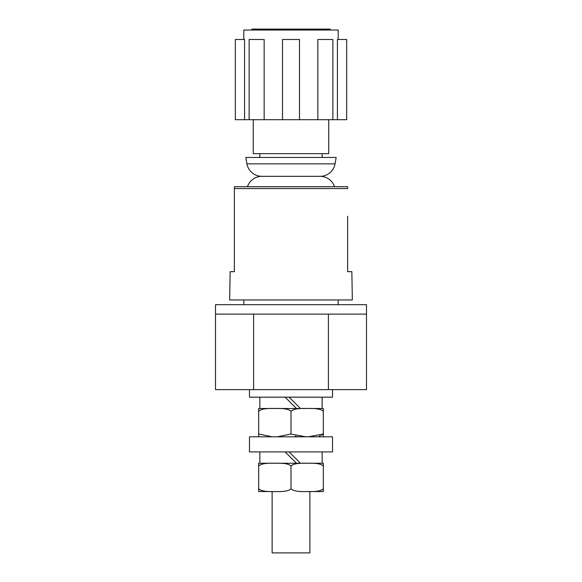 <?xml version="1.0" encoding="UTF-8"?>
<svg xmlns="http://www.w3.org/2000/svg" width="582" height="582" viewBox="0 0 582 582"><rect width="100%" height="100%" fill="white"/><g stroke="black" fill="none" stroke-linecap="round" stroke-linejoin="round"><path stroke-width="0.87" d="M323.323 463.243L308.46 463.243L323.323 463.243L323.323 466.073C321.388 463.876 316.004 462.937 307.165 463.243C298.319 462.937 292.935 463.876 291 466.073L290.905 465.986M305.863 463.243L276.137 463.243M273.54 463.243L258.677 463.243L258.677 491.557L272.187 491.55M291.837 465.396L292.63 464.923M293.961 464.349L294.907 464.05M298.471 463.439L299.504 463.367M302.946 463.25L303.6 463.243M286.839 463.985L285.915 463.774M284.925 463.607L284.089 463.498M281.521 463.308L280.371 463.272M259.492 465.411L260.27 464.938M261.529 464.385L262.569 464.05M266.374 463.425L266.942 463.381M268.273 491.484L269.044 491.514M276.137 491.557L277.272 491.55M280.699 491.514L281.215 491.492M258.677 488.72C260.612 490.917 265.996 491.863 274.835 491.557C283.681 491.863 289.065 490.917 291 488.72L291 466.073C289.065 463.876 283.674 462.937 274.835 463.243C265.996 462.937 260.612 463.876 258.677 466.073M323.323 466.073L323.323 488.72C321.395 490.917 316.004 491.863 307.165 491.557C298.326 491.863 292.935 490.917 291 488.72L291.08 488.8M323.323 488.72L323.323 491.557L308.46 491.557L323.323 491.557M308.46 463.243L309.362 463.243M312.956 463.279L313.727 463.308M316.288 463.483L318.951 463.927M320.682 464.465L321.562 464.858M295.256 490.837L296.122 491.026M297.402 491.23L297.802 491.281M300.581 491.484L301.629 491.521M322.544 489.36L321.686 489.877M320.551 490.386L319.336 490.764M311.363 491.543L310.723 491.55M296.434 408.499L285.107 397.179L296.434 408.499L300.436 408.499L289.116 397.179L300.436 408.499M272.121 491.557L272.121 552.9L309.879 552.9L309.879 491.557M322.144 397.179L322.144 408.499L323.323 408.499L309.362 408.499M305.863 408.499L276.137 408.499M273.54 408.499L258.677 408.499L258.677 436.813M291.837 410.659L292.63 410.179M293.961 409.604L294.907 409.306M298.471 408.702L299.504 408.622M302.946 408.513L303.6 408.506M323.323 408.499L323.323 411.336C321.388 409.139 316.004 408.193 307.165 408.499C298.319 408.193 292.935 409.139 291 411.336L290.905 411.248M286.839 409.241L285.915 409.037M284.925 408.87L284.089 408.76M281.521 408.571L280.371 408.535M258.677 411.336C260.612 409.139 265.996 408.193 274.835 408.499C283.674 408.193 289.065 409.139 291 411.336L291 433.983L277.272 436.813M280.699 436.769L281.215 436.755M259.492 410.674L260.27 410.201M261.529 409.641L262.569 409.313M266.374 408.68L266.942 408.637M268.273 436.747L269.044 436.776M272.187 436.813L258.677 433.983M305.863 436.813L291.08 434.056M295.256 436.1L296.122 436.289M297.402 436.493L297.802 436.544M300.581 436.747L301.629 436.784M332.526 436.813L249.474 436.813L249.474 451.916L332.526 451.916L332.526 436.813M285.107 451.916L296.434 463.243L285.107 451.916M322.144 451.916L322.144 463.243M289.116 451.916L300.436 463.243L289.116 451.916M249.474 389.627L249.474 397.179L332.526 397.179L332.526 389.627M215.5 389.627L253.607 389.627L253.607 314.12L366.5 314.12L366.5 304.684L215.5 304.684L215.5 389.627M366.5 314.12L366.5 389.627L253.607 389.627M328.394 389.627L328.394 314.12M215.5 314.12L253.607 314.12M243.814 304.684L243.814 299.963M338.186 299.963L338.186 304.684M230.152 271.656L234.371 271.656L230.152 271.656L229.657 299.963L352.343 299.963L351.848 271.656L347.629 271.656L347.629 216.257M347.629 187.353L347.629 186.713L234.371 186.713L234.371 271.656L234.371 216.257M347.629 243.953L347.629 271.656M347.629 186.713L347.629 188.393M347.629 188.568L234.371 188.568L234.371 186.713M334.519 186.713A15.103 15.103 0 0 0 320.173 176.331L261.827 176.331A15.103 15.103 0 0 0 247.481 186.713M320.173 176.331A15.103 15.103 0 0 0 335.043 163.855L246.957 163.855A15.103 15.103 0 0 0 261.827 176.331M246.957 163.855L245.83 157.453L336.17 157.453L335.043 163.855M253.25 119.703L253.25 153.677L328.75 153.677L328.75 119.703M244.578 119.703L244.578 39.481L235.317 39.481L235.317 119.703L346.683 119.703L346.683 39.481L337.422 39.481L337.422 119.703M243.814 39.481L243.814 30.046L338.186 30.046L338.186 39.481M282.539 39.481L282.925 39.481M249.14 119.703L249.14 39.481L264.155 39.481L264.155 119.703M317.845 119.703L317.845 39.481L332.86 39.481L332.86 119.703M299.497 119.703L299.497 39.481L282.503 39.481L282.503 119.703M330.169 30.046L330.169 29.1L251.831 29.1L251.831 30.046M323.323 411.336L323.323 433.983L308.46 436.813M323.323 433.983L323.323 436.813M322.544 434.623L321.686 435.14M320.551 435.642L319.336 436.027M311.363 436.806L310.723 436.806M312.956 408.542L313.727 408.564M316.288 408.746L318.951 409.19M320.682 409.721L321.562 410.114M259.856 463.243L259.856 451.916M259.856 408.499L259.856 397.179M322.144 153.677L322.144 157.453M259.856 153.677L259.856 157.453"/></g></svg>

